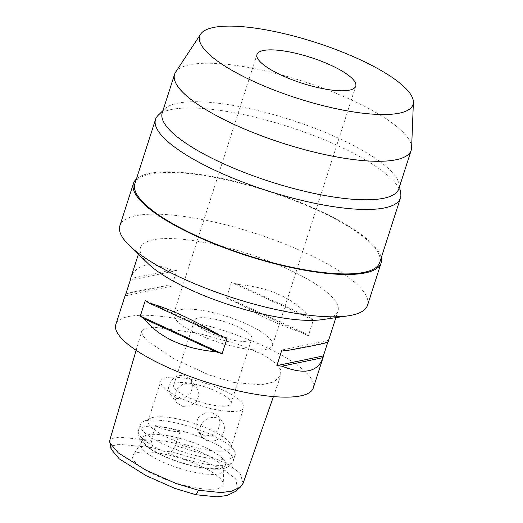 <?xml version="1.0" encoding="UTF-8"?>
<svg xmlns="http://www.w3.org/2000/svg" width="523" height="523" viewBox="0 0 523 523"><rect width="100%" height="100%" fill="white"/><g stroke="black" fill="none" stroke-linecap="round" stroke-linejoin="round"><path stroke-width="0.39" stroke-dasharray="2.62 1.96" d="M237.501 489.018L235.788 479.055L225.151 470.569L205.552 461.887L171.492 451.689A16.592 4.354 -162.2 0 1 153.095 447.681L118.669 444.269L112.393 445.864L111.072 449.165M189.895 486.684A47.449 12.441 -162.2 0 1 133.084 455.226A47.449 12.441 -162.2 0 1 165.837 454.435A47.449 12.441 -162.2 0 1 223.197 484.161A47.449 12.441 -162.2 0 1 189.895 486.684M153.095 447.681L151.199 440.346L155.527 425.604A16.592 4.354 17.8 0 0 180.258 430.991L175.421 445.622L171.492 451.689M243.097 483.298L240.135 473.328L228.904 464.738L208.952 455.866L175.421 445.622M151.199 440.346L119.342 437.182L112.314 438.379L109.621 440.824M176.852 398.598L170.491 394.604L168.452 387.942L170.838 380.842L176.781 375.913L184.155 375.128L190.653 379.306L192.882 386.222L190.483 393.309L184.358 397.97L176.852 398.598M180.258 430.991L155.527 425.604M234.245 382.561L209.311 375.024L174.427 359.111L147.499 341.061L142.478 335.099L141.707 331.216L145.048 328.418L154.043 327.248L197.269 333.007L238.9 344.559L263.481 354.777L276.759 364.1L280.537 369.624L280.818 375.494L274.072 381.862L261.415 384.83L234.245 382.561M313.329 387.909A103.711 27.189 17.8 0 0 188.28 320.959A103.711 27.189 17.8 0 0 115.831 324.502M148.179 263.67A103.711 27.189 -162.2 0 1 140.471 247.758A103.711 27.189 -162.2 0 1 212.92 244.215A103.711 27.189 -162.2 0 1 337.969 311.165A103.711 27.189 -162.2 0 1 322.436 319.618M125.566 294.181C126.422 293.233 140.099 290.383 166.589 285.636A103.711 27.189 -162.2 0 1 171.753 286.173L176.767 270.541A103.711 27.189 17.8 0 0 171.609 270.005C149.473 261.167 135.803 264.017 130.587 278.556L171.609 270.005M231.493 282.466L226.479 298.097A103.711 27.189 -162.2 0 1 232.683 300.032C260.604 316.637 284.662 327.705 304.863 333.243A103.711 27.189 -162.2 0 1 308.322 335.753L313.336 320.122A103.711 27.189 17.8 0 0 309.877 317.611C294.044 298.489 269.986 287.421 237.697 284.401A103.711 27.189 17.8 0 0 231.493 282.466L313.336 320.122M328.071 341.977A103.711 27.189 17.8 0 0 328.398 340.31L281.884 350.005M327.79 342.205L328.398 340.31M367.532 305.242A130.057 34.1 17.8 0 0 210.73 221.288A130.057 34.1 17.8 0 0 119.878 225.727M136.398 179.023A130.057 34.1 -162.2 0 1 224.315 178.977A130.057 34.1 -162.2 0 1 381.287 257.649M379.737 262.487A128.606 33.72 17.8 0 0 224.681 179.474A128.606 33.72 17.8 0 0 134.842 183.861M158.096 115.38A128.606 33.72 -162.2 0 1 245.379 115.008A128.606 33.72 -162.2 0 1 400.696 193.268M398.84 188.738A124.245 32.576 17.8 0 0 399.095 184.142A124.245 32.576 17.8 0 0 249.04 108.529A124.245 32.576 17.8 0 0 164.712 108.889A124.245 32.576 17.8 0 0 162.241 112.772M175.643 72.115A124.245 32.576 -162.2 0 1 261.402 70.03A124.245 32.576 -162.2 0 1 411.614 147.878M236.291 347.148A51.855 13.598 -162.2 0 1 173.773 313.669A51.855 13.598 -162.2 0 1 209.998 311.904A51.855 13.598 -162.2 0 1 272.522 345.376A51.855 13.598 -162.2 0 1 236.291 347.148M215.522 319.305A30.079 7.884 17.8 0 0 194.51 320.331A30.079 7.884 17.8 0 0 230.774 339.747A30.079 7.884 17.8 0 0 251.785 338.721A30.079 7.884 17.8 0 0 215.522 319.305M209.965 404.547A30.079 7.884 -162.2 0 1 173.701 385.131A30.079 7.884 -162.2 0 1 194.713 384.104A30.079 7.884 -162.2 0 1 230.976 403.514A30.079 7.884 -162.2 0 1 209.965 404.547M213.384 409.123A43.559 11.421 17.8 0 0 243.816 407.639A43.559 11.421 17.8 0 0 191.294 379.521A43.559 11.421 17.8 0 0 160.868 381.005A43.559 11.421 17.8 0 0 213.384 409.123M212.22 412.745L218.451 416.563L220.281 423.015L217.882 429.971L212.09 435.09L204.755 435.999L198.171 431.697L195.818 424.552L198.25 417.635L204.571 413.229L212.22 412.745M178.572 419.158A43.559 11.421 -162.2 0 1 230.473 443.824A43.559 11.421 -162.2 0 1 231.088 447.283A43.559 11.421 -162.2 0 1 200.655 448.767A43.559 11.421 -162.2 0 1 148.14 420.649A43.559 11.421 -162.2 0 1 150.65 418.197A43.559 11.421 -162.2 0 1 178.572 419.158M182.671 406.391L190.228 405.94L196.648 401.494L199.073 394.532L196.72 387.438L190.137 383.143L182.887 384.013L177.003 389.177L174.604 396.179L176.441 402.573L182.671 406.391M208.442 440.935A12.65 11.46 143.3 0 0 221.968 435.509A12.65 11.46 143.3 0 0 222.314 421.741A12.65 11.46 143.3 0 0 215.901 417.681A12.65 11.46 143.3 0 0 202.375 423.1A12.65 11.46 143.3 0 0 202.028 436.875A12.65 11.46 143.3 0 0 208.442 440.935M175.153 422.767A49.783 13.055 17.8 0 0 143.243 421.662A49.783 13.055 17.8 0 0 140.38 424.467A49.783 13.055 17.8 0 0 200.401 456.599A49.783 13.055 17.8 0 0 235.173 454.899A49.783 13.055 17.8 0 0 234.474 450.95A49.783 13.055 17.8 0 0 175.153 422.767M172.936 436.698A43.559 11.421 17.8 0 0 142.511 438.182A43.559 11.421 17.8 0 0 195.027 466.3A43.559 11.421 17.8 0 0 225.459 464.816A43.559 11.421 17.8 0 0 172.936 436.698M171.106 442.412A43.559 11.421 -162.2 0 1 223.766 469.706A43.559 11.421 -162.2 0 1 223.622 470.53A43.559 11.421 -162.2 0 1 193.19 472.021A43.559 11.421 -162.2 0 1 140.674 443.903A43.559 11.421 -162.2 0 1 141.04 443.144A43.559 11.421 -162.2 0 1 171.106 442.412M232.683 300.032L304.863 333.243M226.479 298.097L308.322 335.753M237.697 284.401L309.877 317.611M328.065 341.996L287.042 350.541M227.159 338.08L145.316 300.424M125.788 294.135L166.589 285.636M125.232 295.868L171.753 286.173M130.253 280.236L176.767 270.541M173.198 428.86A49.783 13.055 -162.2 0 1 233.219 460.998A49.783 13.055 -162.2 0 1 198.439 462.698A49.783 13.055 -162.2 0 1 138.418 430.56A49.783 13.055 -162.2 0 1 173.198 428.86M136.124 350.299L141.707 331.216M138.392 254.23L140.471 247.758M335.89 317.638L337.969 311.165M399.095 184.142L399.526 186.606M164.712 108.889L162.928 110.641M173.773 313.669L256.989 54.477M272.522 345.376L355.738 86.177M173.701 385.131L194.51 320.331M230.976 403.514L251.785 338.721M231.088 447.283L243.816 407.639M218.451 416.563L222.314 421.741M198.171 431.697L202.028 436.875M148.14 420.649L160.868 381.005M170.491 394.604L176.441 402.573M190.653 379.306L196.72 387.438M273.437 396.578L280.818 375.494M150.65 418.197L143.243 421.662M230.473 443.824L234.474 450.95M140.38 424.467L138.418 430.56C137.405 435.424 138.889 439.647 142.857 443.229C145.924 446.25 150.088 449.192 155.364 452.062C167.282 458.442 180.67 463.306 195.537 466.666C213.279 469.948 227.969 472.021 233.219 460.998L235.173 454.899M223.622 470.53L225.459 464.816M140.674 443.903L142.511 438.182M141.04 443.144L133.084 455.226M223.766 469.706L223.197 484.161"/><path stroke-width="0.78" d="M136.124 350.299L109.621 440.824L111.072 449.165L119.329 458.913L146.094 475.655L174.76 488.364L195.909 494.738L216.993 496.85L227.074 495.49L235.54 491.424L237.501 489.018M109.608 442.615L118.355 452.951L146.126 470.282L176.225 483.572L198.59 490.267L221.131 492.574L231.794 491.149L240.541 486.952L243.097 483.298L273.437 396.578M138.392 254.23L130.58 278.569A103.711 27.189 17.8 0 0 130.58 278.569A103.711 27.189 17.8 0 0 130.253 280.236L125.232 295.868A103.711 27.189 -162.2 0 1 125.559 294.201L115.831 324.502A103.711 27.189 17.8 0 0 240.874 391.452A103.711 27.189 17.8 0 0 313.329 387.909L323.057 357.608A103.711 27.189 -162.2 0 1 323.051 357.621C317.834 372.16 304.157 375.011 282.028 366.172A103.711 27.189 -162.2 0 1 276.863 365.636L281.884 350.005A103.711 27.189 17.8 0 0 287.042 350.541C313.539 345.795 327.215 342.944 328.065 341.996A103.711 27.189 17.8 0 0 328.071 341.977L335.89 317.638M348.063 315.846L322.436 319.618A103.711 27.189 -162.2 0 1 265.514 314.709A103.711 27.189 -162.2 0 1 148.179 263.67L129.541 245.686A130.057 34.1 17.8 0 0 276.68 309.688A130.057 34.1 17.8 0 0 348.063 315.846A130.057 34.1 17.8 0 0 367.532 305.242L381.117 262.932A130.057 34.1 -162.2 0 1 290.265 267.377A130.057 34.1 -162.2 0 1 133.463 183.423A130.057 34.1 -162.2 0 1 136.398 179.023M143.753 318.566A103.711 27.189 -162.2 0 1 140.295 316.055L145.316 300.424A103.711 27.189 17.8 0 0 148.774 302.935C168.968 308.472 193.026 319.54 220.954 336.145A103.711 27.189 17.8 0 0 227.159 338.08L222.138 353.711A103.711 27.189 -162.2 0 1 215.934 351.776C183.651 348.756 159.587 337.688 143.753 318.566L215.934 351.776M323.057 357.608A103.711 27.189 -162.2 0 0 323.384 355.941L327.79 342.205M133.463 183.423L119.878 225.727A130.057 34.1 17.8 0 0 129.541 245.686M381.287 257.649A130.057 34.1 -162.2 0 1 381.117 262.932M155.54 119.401L134.842 183.861A128.606 33.72 17.8 0 0 289.899 266.88A128.606 33.72 17.8 0 0 379.737 262.487L400.435 198.027A128.606 33.72 -162.2 0 1 310.597 202.414A128.606 33.72 -162.2 0 1 155.54 119.401A128.606 33.72 -162.2 0 1 158.096 115.38L162.928 110.641M399.526 186.606L400.696 193.268A128.606 33.72 -162.2 0 1 400.435 198.027M174.604 74.273L162.241 112.772A124.245 32.576 17.8 0 0 312.041 192.98A124.245 32.576 17.8 0 0 398.84 188.738L411.202 150.238A124.245 32.576 -162.2 0 1 324.404 154.481A124.245 32.576 -162.2 0 1 174.604 74.273A124.245 32.576 -162.2 0 1 175.643 72.115L200.642 34.139A112.02 29.373 -162.2 0 1 277.961 32.256A112.02 29.373 -162.2 0 1 413.392 102.443A112.02 29.373 -162.2 0 1 334.766 108.398A112.02 29.373 -162.2 0 1 200.642 34.139M413.392 102.443L411.614 147.878A124.245 32.576 -162.2 0 1 411.202 150.238M293.213 52.705A51.855 13.598 17.8 0 0 256.989 54.477A51.855 13.598 17.8 0 0 319.514 87.949A51.855 13.598 17.8 0 0 355.738 86.177A51.855 13.598 17.8 0 0 293.213 52.705M323.051 357.621L282.028 366.172M323.384 355.941L276.863 365.636M222.138 353.711L140.295 316.055M220.954 336.145L148.774 302.935M198.59 490.267L195.909 494.738M235.54 491.424L240.541 486.952"/></g></svg>

